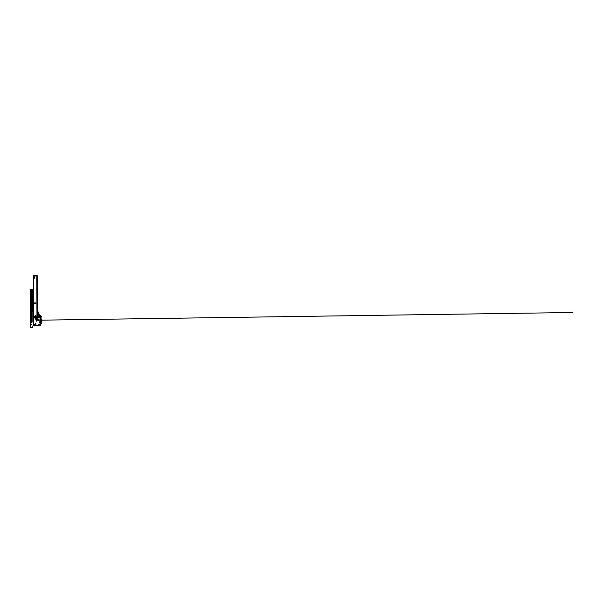<?xml version="1.0" encoding="UTF-8"?>
<svg xmlns="http://www.w3.org/2000/svg" width="603" height="603" viewBox="0 0 603 603"><rect width="100%" height="100%" fill="white"/><g stroke="black" fill="none" stroke-linecap="round" stroke-linejoin="round"><path stroke-width="0.9" d="M32.652 291.942L32.313 292.757L32.049 292.206M31.695 320.909L31.364 321.942L31.032 320.909M30.248 289.576L30.414 327.354M30.565 321.987L30.519 323.577L31.605 324.316L30.519 324.316M30.519 327.143L30.519 293.488M30.15 290.314L30.15 289.628M30.15 327.293L30.15 326.615M30.414 290.314L30.414 326.615M30.519 324.467L31.605 324.467L30.519 325.205M33.308 324.391L32.668 327.354L30.565 327.354L30.565 325.205M33.263 289.576L32.57 289.576M31.869 289.576L30.565 289.576L30.565 290.985M31.062 320.758L30.625 320.834L30.549 320.17L30.549 321.278L30.549 291.204A1.666 1.666 0 0 1 32.848 289.659A0.595 0.595 0 0 1 33.218 290.209L33.218 305.947L32.178 306.09L33.142 305.947L33.142 290.209A0.52 0.52 0 0 0 32.818 289.726A1.59 1.59 0 0 0 30.625 291.204L30.625 320.17L31.665 320.909L31.665 319.944L31.062 319.944L31.175 321.844M32.049 291.724L32.645 291.724M31.74 321.844L30.987 321.844L30.987 319.944L31.597 319.794L32.178 321.874A0.445 0.445 0 0 1 31.733 322.319L30.994 322.319A0.445 0.445 0 0 1 30.549 321.874L30.549 321.278L30.994 322.243L32.102 321.874L32.102 321.278L31.665 321.844L31.665 320.17L32.102 320.17L32.102 305.947L33.263 305.947M32.102 292.613L32.652 293.058L32.652 291.053L32.049 291.053L32.117 293.126L32.577 293.126L31.974 293.058L31.974 291.053A0.377 0.377 0 0 1 32.351 290.676A0.377 0.377 0 0 1 32.728 291.053L32.728 293.058L31.974 293.058M32.178 307.326L32.743 307.326L32.743 306.098L32.268 306.098L32.178 307.402L32.743 307.402L32.193 307.326L32.193 306.098L32.178 320.758M30.625 291.204L30.549 291.204A1.666 1.666 0 0 1 33.263 289.907A1.666 1.666 0 0 0 32.848 289.659L33.301 289.937M33.142 290.209L33.218 290.209A0.595 0.595 0 0 0 32.848 289.659L33.255 289.998A0.663 0.663 0 0 1 33.263 290.013L33.255 289.998A1.59 1.59 0 0 1 33.263 289.998M31.062 321.278L30.549 320.758M31.665 321.278L31.665 320.758M32.117 305.578L32.652 305.502L32.652 293.646L32.117 293.571L32.049 305.502L32.652 305.502M31.137 319.13L31.665 319.055L31.665 291.053A0.678 0.678 0 0 1 32.554 290.405L32.607 290.118A1.153 1.153 0 0 0 31.062 291.204L31.062 319.055L31.665 319.055M32.743 306.023L32.193 306.098L32.818 306.098L32.879 307.507A4.191 4.191 0 0 1 33.165 308.465A1.183 1.183 0 0 0 32.464 308.698A0.445 0.445 0 0 0 32.464 309.414A1.183 1.183 0 0 0 33.263 309.648A1.183 1.183 0 0 1 32.464 309.414A0.445 0.445 0 0 0 32.464 309.414L32.487 309.377A0.399 0.399 0 0 1 32.487 308.736A1.138 1.138 0 0 1 33.263 308.51M32.381 309.331L32.381 308.781A0.445 0.445 0 0 1 32.464 308.698A1.183 1.183 0 0 1 33.112 308.465A4.146 4.146 0 0 0 32.841 307.522L32.253 307.492L32.524 311.585A4.146 4.146 0 0 0 33.112 310.349L33.157 310.364A4.191 4.191 0 0 1 32.562 311.615L32.178 311.374M32.479 311.367L32.509 309.821L32.841 310.666L32.343 311.276L32.343 309.784L32.343 311.276M32.268 311.434L32.208 307.492L32.879 307.507A4.191 4.191 0 0 1 33.165 308.465A1.183 1.183 0 0 0 33.112 308.465A1.183 1.183 0 0 1 33.263 308.465A1.183 1.183 0 0 0 33.173 308.465M33.112 310.304L32.607 310.259L33.112 310.304L32.607 310.259L32.826 309.595M35.494 316.168L35.494 315.392L35.863 316.168L36.828 316.168L35.879 316.168L35.879 315.392L35.479 316.168L33.632 316.168L35.494 316.168L35.494 315.392M36.956 275.646L37.205 316.168L37.152 275.646L33.263 275.646L33.406 316.168M35.848 317.63L35.366 317.351L36.904 317.351L35.095 317.351M33.693 316.168L33.693 316.583L35.23 316.583L35.23 317.201L36.896 317.351L36.768 316.168M33.693 316.583L33.542 317.351M37.205 275.646L36.979 317.276M37.205 317.276L35.23 317.201M36.09 317.351L37.13 317.351M36.881 316.168L36.836 317.314M33.919 277.207L34.19 278.496L34.672 277.207L33.919 276.905L34.672 277.207M34.974 276.83L35.049 275.948L33.843 275.646L33.625 276.83L34.974 276.83L33.919 277.131M33.263 308.615A1.04 1.04 0 0 0 32.547 308.819L32.547 309.294A1.04 1.04 0 0 0 33.263 309.497M36.956 316.168L36.828 275.646M35.826 302.91L34.642 302.91L34.642 303.648L35.826 303.648L35.826 302.91M33.632 277.131L33.263 316.168M37.205 293.201L37.205 292.463L37.205 293.201M37.205 276.905L37.205 276.166L37.205 276.905M34.929 303.648L34.929 302.91L35.057 303.648M35.404 303.648L35.404 302.91L35.532 303.648M39.112 319.899A0.475 0.475 0 0 1 38.637 320.374A0.475 0.475 0 0 1 38.162 319.899A0.475 0.475 0 0 1 38.637 319.424A0.475 0.475 0 0 1 39.112 319.899M38.343 319.922L38.615 319.567L38.969 319.876L38.336 320.035L38.773 319.982M38.66 320.193L36.014 320.238M35.999 318.716A0.475 0.475 0 0 1 35.524 319.191A0.475 0.475 0 0 1 35.057 318.716A0.475 0.475 0 0 1 35.524 318.241A0.475 0.475 0 0 1 35.999 318.716M35.818 318.761L35.373 319.002L35.585 318.392L35.592 318.851M35.999 324.045A0.475 0.475 0 0 1 35.524 324.52A0.475 0.475 0 0 1 35.057 324.045A0.475 0.475 0 0 1 35.524 323.577A0.475 0.475 0 0 1 35.999 324.045M35.818 324.09L35.381 324.346L35.569 323.721L35.6 324.18M36.715 321.271L36.715 320.608L36.715 321.271M39.082 324.972L39.082 324.308L39.082 324.972M34.341 324.972L34.341 324.308L34.341 324.972M40.265 325.65L40.265 324.226A1.485 1.485 0 0 0 40.1 323.54A2.962 2.962 0 0 1 40.1 320.796A1.485 1.485 0 0 0 40.265 320.11L39.971 317.427L38.019 317.902L33.602 317.427L33.308 325.65L40.265 325.824L33.308 325.65M36.685 319.65L36.685 318.09L37.205 318.022L37.273 319.65L36.685 319.65M36.014 317.608L37.793 317.608M33.821 325.824L34.861 325.824M38.562 325.824L39.602 325.824M34.657 324.64L34.032 324.64L34.657 324.64M39.391 324.64L38.773 324.64L39.391 324.64M36.399 320.939L37.024 320.939L36.399 320.939M37.205 314.155L37.363 314.917A0.445 0.445 0 0 0 37.205 314.608M38.2 317.427L37.205 314.035M39.602 317.427L39.451 316.974A4.447 4.447 0 0 0 39.27 315.701A2.668 2.668 0 0 0 38.404 314.404A4.447 4.447 0 0 0 37.567 313.861L37.635 314.284A4.1 4.1 0 0 1 38.185 314.668A2.329 2.329 0 0 1 38.939 315.799A4.1 4.1 0 0 1 39.112 316.974L39.097 316.65M38.019 317.902L38.095 317.427L40.047 317.427L40.265 318.361M33.768 316.997L33.308 317.502L33.308 325.394M40.258 324.06A1.183 1.183 0 0 1 40.265 324.18L40.265 325.394M37.205 318.354L37.333 319.258M37.16 319.567L37.205 318.278M36.76 319.424L36.677 318.55M36.685 319.183L36.76 318.233M35.095 317.427L34.876 316.997M33.542 317.412L35.095 317.412M33.768 317.02L34.876 317.02M37.235 319.258L37.16 318.422L37.273 319.183M36.708 318.904L36.76 318.331M37.718 317.427L37.582 316.16L37.243 317.427M36.685 319.567L37.273 319.567M37.273 318.18L36.685 318.18M40.235 323.027L39.911 321.248L40.235 323.027A0.663 0.663 0 0 0 40.951 323.57L41.321 323.54A0.595 0.595 0 0 0 41.713 322.56A1.259 1.259 0 0 1 41.697 320.947A0.739 0.739 0 0 0 41.592 319.907A1.183 1.183 0 0 1 41.208 319.296A4.507 4.507 0 0 1 41.238 316.899A1.04 1.04 0 0 0 40.393 315.58L40.288 315.565A1.183 1.183 -81.8 0 1 39.346 314.796L38.765 313.213A1.259 1.259 152.6 0 0 38.705 313.063L37.785 311.299L37.205 311.653M40.069 320.864L40.454 322.989A0.445 0.445 0 0 0 40.929 323.351L41.547 322.703A1.485 1.485 0 0 1 41.524 320.804A0.52 0.52 0 0 0 41.373 320.027A1.703 1.703 0 0 1 41.072 319.65L40.265 319.794M40.182 315.776A1.41 1.41 0 0 1 39.135 314.872A1.41 1.41 0 0 0 40.311 315.791L39.248 315.64M38.863 315.58L37.627 315.407L38.426 316.115L38.426 317.427M37.205 313.04L37.424 313.869M38.486 313.138A1.553 1.553 152.6 0 1 38.569 313.326L39.135 314.872L38.569 313.326A1.553 1.553 152.6 0 0 38.486 313.138L37.461 311.691L37.424 313.017M40.311 315.791A0.814 0.814 0 0 1 41.012 316.831A4.741 4.741 0 0 0 40.823 318.286L40.507 318.392M40.265 319.07L41.004 319.432A4.741 4.741 0 0 1 40.838 318.512L40.522 318.625M40.265 319.567L40.341 319.108M40.989 316.304L40.265 318.437M40.574 319.221L40.499 318.354M37.431 313.093L37.997 314.103M38.034 314.54L37.582 314.864M37.454 314.208L37.394 315.286M39.496 315.678L39.399 316.258M39.753 317.427L40.868 316.1M40.522 320.201L41.11 321L40.559 321.098L40.401 320.223L41.087 320.894L40.401 320.223L40.589 321.06L41.064 320.924M37.612 315.181L38.75 315.339M39.157 315.399L39.534 315.452M37.755 313.959L37.446 313.319M41.072 320.969L40.559 321.098L40.401 320.223M37.205 318.542L37.205 319.341M37.205 319.537L36.76 319.567L36.76 318.686M37.205 318.64L36.798 318.557L37.205 318.859M36.76 318.655L37.22 318.625M35.396 319.1A0.407 0.407 0 0 0 35.916 318.844A0.407 0.407 0 0 0 35.66 318.331A0.407 0.407 0 0 0 35.14 318.58A0.407 0.407 0 0 0 35.396 319.1M35.487 318.972L35.464 318.58M38.735 320.299A0.407 0.407 0 0 0 39.037 319.801A0.407 0.407 0 0 0 38.539 319.507A0.407 0.407 0 0 0 38.245 319.997A0.407 0.407 0 0 0 38.735 320.299M39.723 320.185L38.743 320.14M35.411 324.437A0.407 0.407 0 0 0 35.916 324.165A0.407 0.407 0 0 0 35.645 323.66A0.407 0.407 0 0 0 35.14 323.932A0.407 0.407 0 0 0 35.411 324.437M35.494 324.293L35.456 323.917M30.421 289.621L30.421 327.308M30.519 297.369L30.519 298.229M30.519 299.442L30.519 302.97M30.519 306.852L30.519 307.711M30.519 308.924L30.519 317.186M30.519 319.741L30.519 321.927M31.658 321.203L31.077 321.203M32.607 292.018L32.049 292.018M30.987 319.055L30.987 291.204A1.229 1.229 0 0 1 32.63 290.043L32.532 290.48A0.611 0.611 0 0 0 31.74 291.053L31.74 319.055M31.974 305.502L31.974 293.646L32.577 293.571M32.728 305.502L32.577 293.503L33.067 293.503M32.592 293.058L32.592 292.282M32.728 291.053L31.974 291.053M30.994 322.243L30.994 322.319A0.445 0.445 0 0 1 30.549 321.874L30.625 321.874M32.102 321.874L32.178 321.874A0.445 0.445 0 0 1 31.733 322.319L31.733 322.243M32.652 310.349L32.652 309.738M32.841 310.666L32.509 310.251M35.238 317.276L36.09 317.276M33.331 317.253L33.316 275.646M33.58 316.168L33.58 316.696M37.137 316.168L37.092 317.351M33.112 308.465A1.183 1.183 0 0 0 32.464 308.698A1.183 1.183 0 0 1 33.263 308.465M33.263 309.603A1.138 1.138 0 0 1 32.487 309.377M32.381 308.781A0.445 0.445 0 0 1 32.464 308.698A0.445 0.445 0 0 0 32.456 309.407L32.456 309.407M33.504 275.646L33.504 316.168M35.698 303.648L35.698 302.91M34.763 303.648L34.763 302.91M37.16 318.294L36.76 318.188M37.205 319.108L36.76 319.108M37.205 319.145L36.76 319.145M37.205 318.821L36.76 318.821M36.76 319.364L37.205 319.349M40.265 320.178L41.532 320.163M41.788 320.155L572.85 312.505L39.949 320.185"/></g></svg>
